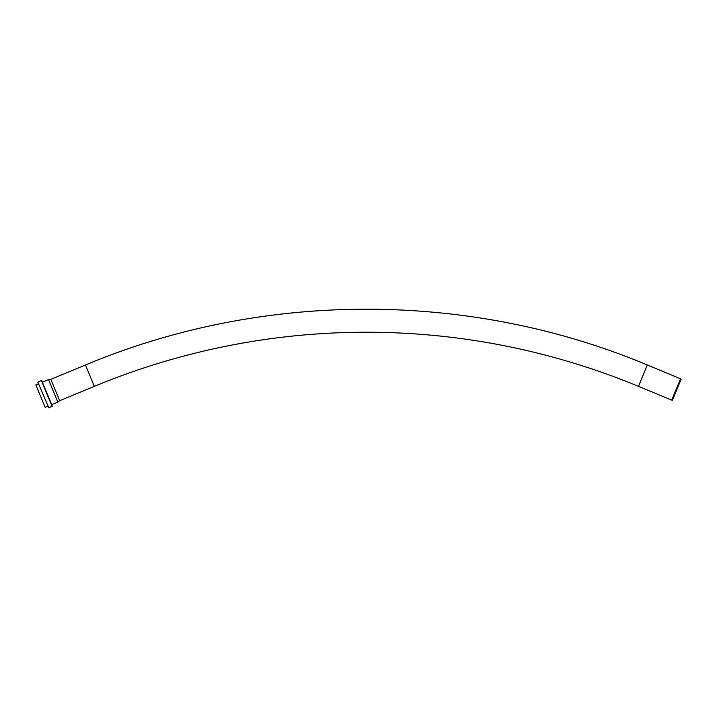 <?xml version="1.0" encoding="UTF-8"?>
<svg xmlns="http://www.w3.org/2000/svg" width="717" height="717" viewBox="0 0 717 717"><rect width="100%" height="100%" fill="white"/><g stroke="black" fill="none" stroke-linecap="round" stroke-linejoin="round"><path stroke-width="1.08" d="M671.712 400.113L672.447 400.211L681.15 379.212L680.558 378.755L671.712 400.113L638.471 386.346L647.317 364.989L680.558 378.755M38.521 383.783L35.85 384.895L45.153 407.364L47.824 406.252M94.321 386.346L85.475 364.989L50.826 379.338L59.681 400.695L94.321 386.346A710.959 710.959 0 0 1 638.471 386.346M59.681 400.695L57.844 402.112L51.696 404.648M50.826 379.338L48.532 379.643L57.844 402.112M48.532 379.643L42.393 382.179L41.774 380.7L52.314 406.136L48.819 407.892L37.902 382.304L48.819 407.892M38.064 381.928L41.398 380.548L52.153 406.512M85.475 364.989C262.978 290.618 469.814 290.618 647.317 364.989"/></g></svg>
